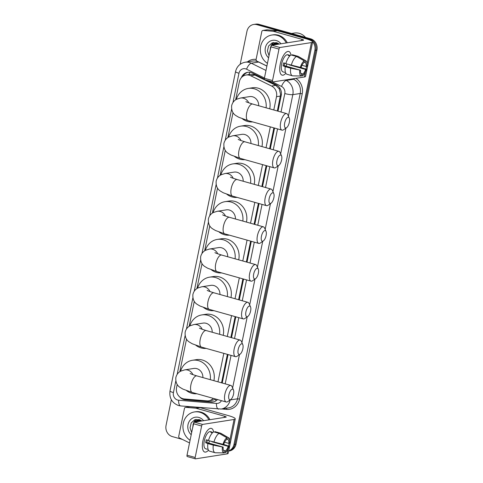 <?xml version="1.0" encoding="UTF-8"?>
<svg xmlns="http://www.w3.org/2000/svg" width="483" height="483" viewBox="0 0 483 483"><rect width="100%" height="100%" fill="white"/><g stroke="black" fill="none" stroke-linecap="round" stroke-linejoin="round"><path stroke-width="0.72" d="M277.345 110.981L280.593 94.583L279.343 88.993L275.787 85.37L254.915 75.082L253.503 74.557L250.061 74.382L246.058 75.016A9.213 8.332 -98.9 0 0 239.339 81.826L235.644 99.818M273.783 109.979L276.505 96.691A9.213 8.332 -98.9 0 0 271.573 86.034L250.701 75.746A9.213 8.332 -98.9 0 0 249.313 75.215A9.213 8.332 -98.9 0 0 246.058 75.016M221.546 382.826L227.384 354.371M230.856 337.478L235.136 316.619M238.602 299.732L242.883 278.872M246.354 261.979L250.635 241.12M254.1 224.233L258.381 203.367M261.846 186.48L266.133 165.621M269.599 148.728L273.879 127.868M177.213 384.474L176.591 387.499A9.213 8.332 -98.9 0 0 184.355 398.952L206.947 400.866A9.213 8.332 -98.9 0 0 208.765 400.805L212.937 400.147L215.696 399.055A9.213 3.846 -85.2 0 0 215.895 400.878M217.978 381.824L223.822 353.369M227.288 336.476L231.568 315.616M235.034 298.729L239.32 277.87M242.786 260.977L247.067 240.117M250.532 223.231L254.813 202.365M258.284 185.478L262.565 164.618M266.03 147.732L270.311 126.866M208.765 400.805A9.213 8.332 -98.9 0 0 213.269 398.366M233.017 112.624L227.891 137.57M225.265 150.376L220.145 175.323M217.519 188.122L212.399 213.069M209.767 225.875L204.647 250.822M202.021 263.627L196.901 288.568M194.269 301.374L189.149 326.321M186.523 339.126L179.839 371.668M312.567 41.713A9.213 8.332 81.1 0 1 314.868 50.359L233.965 444.481L235.004 444.318A9.213 8.332 81.1 0 1 228.646 451.062A9.213 8.332 81.1 0 0 235.004 444.318L315.906 50.196L235.004 444.318L236.042 444.155A9.213 8.332 81.1 0 1 229.322 450.965L228.646 451.074M240.184 64.281L246.958 31.286A9.213 8.332 81.1 0 1 253.678 24.476A9.213 8.332 81.1 0 1 256.938 24.675L308.546 39.165L309.585 39.002A9.213 8.332 81.1 0 1 315.906 50.196A9.213 8.332 81.1 0 0 309.585 39.002L257.97 24.512L309.585 39.002L310.623 38.839A9.213 8.332 81.1 0 1 316.945 50.033L236.042 444.155M253.678 24.476L254.716 24.313A9.213 8.332 81.1 0 1 257.97 24.512A9.213 8.332 81.1 0 0 254.716 24.313L255.755 24.15A9.213 8.332 81.1 0 1 259.009 24.349L310.623 38.839M264.316 78.983L252.289 73.054A9.213 8.332 -98.9 0 0 250.9 72.522A9.213 8.332 -98.9 0 0 247.646 72.323A9.213 8.332 -98.9 0 0 241.349 77.678M242.991 76.217A9.213 8.332 81.1 0 1 248.165 72.263M308.546 39.165A9.213 8.332 81.1 0 1 312.054 41.182M182.375 439.409L172.377 436.602A9.213 8.332 81.1 0 1 166.055 425.408L171.332 399.719M233.965 444.481A9.213 8.332 81.1 0 1 228.676 450.923M278.021 111.168L281.227 95.549A9.213 8.332 -98.9 0 0 276.294 84.887L267.057 80.335M222.216 383.019L228.061 354.558M231.526 337.671L235.807 316.806M239.272 299.919L243.559 279.059M247.024 262.166L251.305 241.307M254.77 224.42L259.057 203.56M262.523 186.667L266.803 165.808M270.269 148.921L274.555 128.055M179.591 396.845A9.213 8.332 -98.9 0 0 185.212 399.827L211.192 402.031A9.213 8.332 -98.9 0 0 213.009 401.971A9.213 8.332 -98.9 0 0 217.495 399.556M213.522 401.868A9.213 8.332 81.1 0 1 212.23 401.868L186.251 399.664A9.213 8.332 81.1 0 1 183.214 398.765M280.249 64.13A12.286 4.848 -74.3 0 1 284.179 54.44A12.286 4.848 -74.3 0 1 290.971 55.032A12.286 4.848 -74.3 0 0 288.756 51.488A12.286 4.848 -74.3 0 0 280.249 64.13A12.286 4.848 -74.3 0 0 279.742 70.234A12.286 4.848 -74.3 0 0 285.851 73.265A12.286 4.848 -74.3 0 1 282.114 75.137A12.286 4.848 -74.3 0 1 280.249 64.13M266.924 65.905L266.411 65.76A1.534 1.389 -98.9 0 1 266.181 65.676L256.932 61.118A1.534 1.389 -98.9 0 1 256.111 59.337L261.804 31.588A1.534 1.389 -98.9 0 1 262.927 30.453L266.815 29.843A1.534 1.389 81.1 0 1 267.117 29.831L277.127 30.683A1.534 1.389 81.1 0 1 277.369 30.725L305.769 38.7A12.286 2.01 -168.4 0 1 312.616 41.985A12.286 2.01 -168.4 0 1 311.45 42.564L279.947 47.515A1.534 0.604 105.7 0 0 278.993 49.103L270.842 46.815A1.534 0.604 -74.3 0 1 271.796 45.227L303.3 40.276A3.073 0.501 11.6 0 0 303.59 40.131A3.073 0.501 11.6 0 0 301.881 39.31L273.475 31.335A1.534 1.389 -98.9 0 0 273.233 31.292L263.229 30.441A1.534 1.389 -98.9 0 0 262.927 30.453M312.616 41.985L305.552 76.411A12.286 2.01 -168.4 0 1 304.381 76.996L272.877 81.941A1.534 0.604 105.7 0 1 272.768 81.941A1.534 0.604 105.7 0 1 272.533 80.564L278.993 49.103M264.726 79.653A1.534 0.604 -74.3 0 1 264.618 79.653A1.534 0.604 -74.3 0 1 264.382 78.276L270.842 46.815M300.36 67.385L301.157 67.258A6.14 2.427 -74.3 0 1 303.892 62.699L304.272 60.876A7.982 3.152 -74.3 0 0 300.36 67.385L285.858 63.714A10.137 4.003 -74.3 0 1 291.122 54.953L296.55 56.481L304.272 60.876M304.006 62.168L305.19 62.5A6.14 2.427 -74.3 0 1 306.18 66.467L301.935 65.277M284.716 63.164A6.14 2.427 105.7 0 0 284.469 64.179A6.14 2.427 105.7 0 0 284.252 65.652L300.547 70.228A6.14 2.427 -74.3 0 0 301.537 74.195L301.163 76.024L292.577 75.843A10.137 4.003 -74.3 0 1 292.475 75.813A10.137 4.003 -74.3 0 1 290.681 68.206L300.547 70.228M287.144 74.316A10.137 4.003 -74.3 0 1 287.041 74.291A10.137 4.003 -74.3 0 1 285.248 66.684L283.056 65.839A8.905 3.514 -74.3 0 1 283.304 64.36A8.905 3.514 -74.3 0 1 283.666 62.868L285.918 63.502M284.674 72.347L283.026 71.889A8.905 3.514 -74.3 0 1 281.674 63.901A8.905 3.514 -74.3 0 1 287.844 54.736L289.456 55.189A8.905 3.514 -74.3 0 0 288.158 55.394L289.86 55.871M305.19 62.5L305.564 60.671L297.848 56.276L292.414 54.748L292.306 55.285M297.848 56.276A10.137 4.003 -74.3 0 1 297.951 56.3A10.137 4.003 -74.3 0 1 298.325 56.457L305.817 60.786A7.982 3.152 -74.3 0 1 306.977 66.346L306.18 66.467M285.248 66.684L290.681 68.206M289.323 64.686A6.14 2.427 105.7 0 1 289.269 64.861L305.57 69.437L306.367 69.311L300.553 67.354M306.367 69.311A7.982 3.152 -74.3 0 1 302.455 75.819L302.829 73.99L300.879 73.446M301.205 75.795L302.455 75.819M301.163 76.024A7.982 3.152 -74.3 0 1 299.75 70.349M305.57 69.437A6.14 2.427 -74.3 0 1 302.829 73.99M291.291 65.241A10.137 4.003 -74.3 0 1 296.55 56.481M286.878 64.004A6.14 2.427 -74.3 0 1 286.045 66.153M283.056 65.839L284.252 65.652M289.341 55.726L289.456 55.189M289.269 64.861L289.697 64.794M291.563 33.49L294.376 33.049A13.82 12.492 81.1 0 1 299.261 33.345A13.82 12.492 81.1 0 1 305.51 37.402M267.449 63.351A15.353 13.88 81.1 0 1 260.494 47.177A15.353 13.88 81.1 0 1 271.838 35.036A15.353 13.88 81.1 0 1 277.266 35.368A15.353 13.88 81.1 0 1 286.274 42.957M271.838 35.036L272.871 34.873A15.353 13.88 81.1 0 1 278.305 35.205A15.353 13.88 81.1 0 1 287.313 42.794M277.973 43.247L275.141 43.035L271.416 45.07L269.792 51.929M275.346 43.005L271.488 45.42M271.204 45.813L270.015 50.848M276.185 42.957L273.257 44.997M275.974 42.963L272.847 45.064M277.037 43.029L274.905 44.738M276.819 42.999L274.495 44.804M277.912 43.228L276.554 44.484M277.689 43.168L276.143 44.545M278.679 43.699L278.202 44.225M278.48 43.561L277.785 44.285M279.156 44.074L276.747 42.709L272.098 42.878L268.56 46.048L267.419 50.902L269.037 55.623M268.578 57.833A10.01 9.05 81.1 0 1 266.03 45.619A10.01 9.05 81.1 0 1 276.204 40.53A10.01 9.05 81.1 0 1 280.991 43.784M273.257 42.522L271.12 45.426M270.522 47.105L270.214 49.864M273.475 42.48L271.561 44.913M271.041 46.066L270.45 48.729M284.686 122.996A5.53 2.18 105.7 0 0 286.576 127.687A5.53 2.18 105.7 0 0 289.353 122.259A5.53 2.18 105.7 0 0 289.275 118.075A5.53 2.18 105.7 0 0 286.932 118.039A5.53 2.18 105.7 0 0 284.686 122.996M286.576 127.687L283.612 129.734A8.597 3.393 -74.3 0 1 281.981 130.144A8.597 3.393 -74.3 0 1 280.677 122.434A8.597 3.393 -74.3 0 1 286.63 113.59A8.597 3.393 -74.3 0 1 287.808 114.785L289.275 118.075M258.695 105.741A8.597 7.776 -98.9 0 0 252.609 96.793A8.597 7.776 -98.9 0 0 249.572 96.612L240.498 98.037L236.561 99.275C234.02 100.603 232.383 102.734 231.653 105.674C231.315 110.305 232.74 113.62 235.933 115.612L238.747 117.266L248.027 120.611L281.981 130.144M252.627 121.903A16.893 15.269 81.1 0 1 247.556 121.426A16.893 15.269 81.1 0 1 242.363 118.794M236.344 99.395A16.893 15.269 81.1 0 1 248.286 88.419A16.893 15.269 81.1 0 1 254.257 88.781A16.893 15.269 81.1 0 1 266.085 107.818M248.286 88.419L252.174 87.809A16.893 15.269 81.1 0 1 258.145 88.172A16.893 15.269 81.1 0 1 269.707 108.832M276.94 160.742A5.53 2.18 105.7 0 0 278.824 165.44A5.53 2.18 105.7 0 0 281.607 160.012A5.53 2.18 105.7 0 0 281.523 155.828A5.53 2.18 105.7 0 0 279.186 155.792A5.53 2.18 105.7 0 0 276.94 160.742M278.824 165.44L275.859 167.486A8.597 3.393 -74.3 0 1 274.229 167.897A8.597 3.393 -74.3 0 1 272.925 160.187A8.597 3.393 -74.3 0 1 278.878 151.336A8.597 3.393 -74.3 0 1 280.062 152.537L281.523 155.828M250.943 143.493A8.597 7.776 -98.9 0 0 244.863 134.546A8.597 7.776 -98.9 0 0 241.82 134.359L232.746 135.789L228.815 137.027C226.273 138.349 224.637 140.481 223.907 143.427C223.569 148.058 224.993 151.366 228.181 153.365L231.001 155.019L240.274 158.358L274.229 167.897M244.881 159.65A16.893 15.269 81.1 0 1 239.803 159.179A16.893 15.269 81.1 0 1 234.617 156.546M228.598 137.142A16.893 15.269 81.1 0 1 240.534 126.172A16.893 15.269 81.1 0 1 246.505 126.534A16.893 15.269 81.1 0 1 258.339 145.57M240.534 126.172L244.422 125.556A16.893 15.269 81.1 0 1 250.399 125.924A16.893 15.269 81.1 0 1 261.955 146.584M269.188 198.495A5.53 2.18 105.7 0 0 271.078 203.186A5.53 2.18 105.7 0 0 273.855 197.764A5.53 2.18 105.7 0 0 273.776 193.574A5.53 2.18 105.7 0 0 271.434 193.544A5.53 2.18 105.7 0 0 269.188 198.495M271.078 203.186L268.113 205.233A8.597 3.393 -74.3 0 1 266.483 205.643A8.597 3.393 -74.3 0 1 265.179 197.933A8.597 3.393 -74.3 0 1 271.132 189.088A8.597 3.393 -74.3 0 1 272.309 190.284L273.776 193.574M243.197 181.24A8.597 7.776 -98.9 0 0 237.111 172.298A8.597 7.776 -98.9 0 0 234.074 172.111L225 173.536L221.063 174.78C218.521 176.102 216.885 178.233 216.161 181.173C215.816 185.804 217.241 189.119 220.435 191.111L223.249 192.765L232.528 196.11L266.483 205.643M237.129 197.402A16.893 15.269 81.1 0 1 232.057 196.925A16.893 15.269 81.1 0 1 226.865 194.293M220.846 174.894A16.893 15.269 81.1 0 1 232.788 163.918A16.893 15.269 81.1 0 1 238.759 164.28A16.893 15.269 81.1 0 1 250.586 183.317M232.788 163.918L236.676 163.308A16.893 15.269 81.1 0 1 242.647 163.671A16.893 15.269 81.1 0 1 254.209 184.337M261.442 236.247A5.53 2.18 105.7 0 0 263.326 240.939A5.53 2.18 105.7 0 0 266.109 235.511A5.53 2.18 105.7 0 0 266.024 231.327A5.53 2.18 105.7 0 0 263.688 231.291A5.53 2.18 105.7 0 0 261.442 236.247M263.326 240.939L260.361 242.985A8.597 3.393 -74.3 0 1 258.731 243.396A8.597 3.393 -74.3 0 1 257.427 235.686A8.597 3.393 -74.3 0 1 263.38 226.835A8.597 3.393 -74.3 0 1 264.563 228.036L266.024 231.327M235.444 218.992A8.597 7.776 -98.9 0 0 229.365 210.045A8.597 7.776 -98.9 0 0 226.322 209.864L217.247 211.288L213.317 212.526C210.775 213.848 209.139 215.986 208.408 218.926C208.07 223.557 209.495 226.871 212.683 228.864L215.503 230.518L224.776 233.857L258.731 243.396M229.383 235.155A16.893 15.269 81.1 0 1 224.305 234.678A16.893 15.269 81.1 0 1 219.119 232.045M213.1 212.641A16.893 15.269 81.1 0 1 225.036 201.671A16.893 15.269 81.1 0 1 231.007 202.033A16.893 15.269 81.1 0 1 242.84 221.069M225.036 201.671L228.924 201.061A16.893 15.269 81.1 0 1 234.901 201.423A16.893 15.269 81.1 0 1 246.457 222.083M253.69 273.994A5.53 2.18 105.7 0 0 255.579 278.685A5.53 2.18 105.7 0 0 258.357 273.263A5.53 2.18 105.7 0 0 258.278 269.073A5.53 2.18 105.7 0 0 255.936 269.043A5.53 2.18 105.7 0 0 253.69 273.994M255.579 278.685L252.615 280.738A8.597 3.393 -74.3 0 1 250.985 281.142A8.597 3.393 -74.3 0 1 249.681 273.438A8.597 3.393 -74.3 0 1 255.634 264.587A8.597 3.393 -74.3 0 1 256.811 265.783L258.278 269.073M227.698 256.745A8.597 7.776 -98.9 0 0 221.612 247.797A8.597 7.776 -98.9 0 0 218.576 247.61L209.501 249.035L205.565 250.279C203.023 251.601 201.387 253.732 200.662 256.672C200.318 261.309 201.743 264.618 204.937 266.61L207.75 268.264L217.03 271.609L250.985 281.142M221.637 272.901A16.893 15.269 81.1 0 1 216.559 272.43A16.893 15.269 81.1 0 1 211.367 269.792M205.353 250.393A16.893 15.269 81.1 0 1 217.29 239.417A16.893 15.269 81.1 0 1 223.261 239.785A16.893 15.269 81.1 0 1 235.088 258.816M217.29 239.417L221.178 238.807A16.893 15.269 81.1 0 1 227.149 239.17A16.893 15.269 81.1 0 1 238.711 259.836M245.944 311.746A5.53 2.18 105.7 0 0 247.827 316.437A5.53 2.18 105.7 0 0 250.611 311.01A5.53 2.18 105.7 0 0 250.526 306.826A5.53 2.18 105.7 0 0 248.19 306.79A5.53 2.18 105.7 0 0 245.944 311.746M247.827 316.437L244.863 318.484A8.597 3.393 -74.3 0 1 243.233 318.895A8.597 3.393 -74.3 0 1 241.929 311.185A8.597 3.393 -74.3 0 1 247.882 302.334A8.597 3.393 -74.3 0 1 249.065 303.535L250.526 306.826M219.946 294.491A8.597 7.776 -98.9 0 0 213.866 285.544A8.597 7.776 -98.9 0 0 210.823 285.362L201.749 286.787L197.819 288.025C195.277 289.353 193.641 291.484 192.91 294.425C192.572 299.055 193.997 302.37 197.191 304.362L200.004 306.017L209.278 309.361L243.233 318.895M213.884 310.654A16.893 15.269 81.1 0 1 208.813 310.177A16.893 15.269 81.1 0 1 203.621 307.544M197.601 288.146A16.893 15.269 81.1 0 1 209.537 277.17A16.893 15.269 81.1 0 1 215.509 277.532A16.893 15.269 81.1 0 1 227.342 296.568M209.537 277.17L213.426 276.56A16.893 15.269 81.1 0 1 219.403 276.922A16.893 15.269 81.1 0 1 230.959 297.582M238.191 349.493A5.53 2.18 105.7 0 0 240.081 354.19A5.53 2.18 105.7 0 0 242.858 348.762A5.53 2.18 105.7 0 0 242.78 344.578A5.53 2.18 105.7 0 0 240.437 344.542A5.53 2.18 105.7 0 0 238.191 349.493M240.081 354.19L237.117 356.237A8.597 3.393 -74.3 0 1 235.487 356.641A8.597 3.393 -74.3 0 1 234.183 348.937A8.597 3.393 -74.3 0 1 240.136 340.086A8.597 3.393 -74.3 0 1 241.313 341.282L242.78 344.578M212.2 332.244A8.597 7.776 -98.9 0 0 206.12 323.296A8.597 7.776 -98.9 0 0 203.077 323.109L194.003 324.534L190.067 325.777C187.525 327.1 185.889 329.231 185.164 332.171C184.82 336.808 186.245 340.117 189.439 342.109L192.252 343.769L201.532 347.108L235.487 356.641M206.138 348.4A16.893 15.269 81.1 0 1 201.061 347.929A16.893 15.269 81.1 0 1 195.869 345.297M189.855 325.892A16.893 15.269 81.1 0 1 201.791 314.922A16.893 15.269 81.1 0 1 207.762 315.284A16.893 15.269 81.1 0 1 219.59 334.321M201.791 314.922L205.68 314.306A16.893 15.269 81.1 0 1 211.651 314.668A16.893 15.269 81.1 0 1 223.212 335.335M228.888 394.84A5.53 2.18 105.7 0 0 230.771 399.532A5.53 2.18 105.7 0 0 233.555 394.11A5.53 2.18 105.7 0 0 233.47 389.926A5.53 2.18 105.7 0 0 231.128 389.89A5.53 2.18 105.7 0 0 228.888 394.84M230.771 399.532L227.807 401.584A8.597 3.393 -74.3 0 1 226.177 401.989A8.597 3.393 -74.3 0 1 224.873 394.285A8.597 3.393 -74.3 0 1 230.826 385.434A8.597 3.393 -74.3 0 1 232.009 386.629L233.47 389.926M202.89 377.591A8.597 7.776 -98.9 0 0 196.81 368.644A8.597 7.776 -98.9 0 0 193.768 368.457L184.693 369.881L180.763 371.125C178.215 372.447 176.579 374.579 175.854 377.519C175.51 382.156 176.941 385.464 180.129 387.457L182.942 389.117L192.222 392.456L226.177 401.989M196.829 393.748A16.893 15.269 81.1 0 1 191.751 393.277A16.893 15.269 81.1 0 1 186.559 390.644M180.545 371.24A16.893 15.269 81.1 0 1 192.482 360.27A16.893 15.269 81.1 0 1 198.453 360.632A16.893 15.269 81.1 0 1 210.286 379.668M192.482 360.27L196.37 359.654A16.893 15.269 81.1 0 1 202.341 360.016A16.893 15.269 81.1 0 1 213.903 380.682M202.878 441.033A12.286 4.848 -74.3 0 1 206.809 431.343A12.286 4.848 -74.3 0 1 213.601 431.935A12.286 4.848 -74.3 0 0 211.385 428.391A12.286 4.848 -74.3 0 0 202.878 441.033A12.286 4.848 -74.3 0 0 202.371 447.143A12.286 4.848 -74.3 0 0 208.481 450.174A12.286 4.848 -74.3 0 1 204.744 452.046A12.286 4.848 -74.3 0 1 202.878 441.033M189.553 442.814L189.04 442.67A1.534 1.389 -98.9 0 1 188.811 442.579L179.567 438.021A1.534 1.389 -98.9 0 1 178.74 436.246L184.44 408.497A1.534 1.389 -98.9 0 1 185.557 407.362L189.451 406.752A1.534 1.389 81.1 0 1 189.753 406.74L199.757 407.586A1.534 1.389 81.1 0 1 199.998 407.634L228.405 415.609A12.286 2.01 -168.4 0 1 235.251 418.894A12.286 2.01 -168.4 0 1 234.08 419.473L202.576 424.424A1.534 0.604 105.7 0 0 201.622 426.012L193.472 423.724A1.534 0.604 -74.3 0 1 194.426 422.136L225.929 417.185A3.073 0.501 11.6 0 0 226.225 417.04A3.073 0.501 11.6 0 0 224.51 416.219L196.11 408.244A1.534 1.389 -98.9 0 0 195.869 408.201L185.858 407.35A1.534 1.389 -98.9 0 0 185.557 407.362M235.251 418.894L228.181 453.32A12.286 2.01 -168.4 0 1 227.016 453.899L195.512 458.85A1.534 0.604 105.7 0 1 195.398 458.844A1.534 0.604 105.7 0 1 195.168 457.467L201.622 426.012M187.362 456.562A1.534 0.604 -74.3 0 1 187.247 456.556A1.534 0.604 -74.3 0 1 187.018 455.179L193.472 423.724M222.989 444.288L223.792 444.167A6.14 2.427 -74.3 0 1 226.527 439.608L226.901 437.785A7.982 3.152 -74.3 0 0 222.989 444.288L208.487 440.623A10.137 4.003 -74.3 0 1 213.752 431.862L219.185 433.384L226.901 437.785M226.636 439.071L227.825 439.403A6.14 2.427 -74.3 0 1 228.809 443.376L224.571 442.186M207.346 440.067A6.14 2.427 105.7 0 0 207.104 441.082A6.14 2.427 105.7 0 0 206.881 442.555L223.182 447.131A6.14 2.427 -74.3 0 0 224.166 451.104L223.792 452.927L215.213 452.746A10.137 4.003 -74.3 0 1 215.104 452.722A10.137 4.003 -74.3 0 1 213.311 445.115L223.182 447.131M209.779 451.225A10.137 4.003 -74.3 0 1 209.67 451.194A10.137 4.003 -74.3 0 1 207.877 443.587L205.686 442.742A8.905 3.514 -74.3 0 1 205.939 441.269A8.905 3.514 -74.3 0 1 206.295 439.778L208.547 440.405M207.31 449.256L205.661 448.792A8.905 3.514 -74.3 0 1 204.309 440.81A8.905 3.514 -74.3 0 1 210.473 431.645L212.085 432.098A8.905 3.514 -74.3 0 0 210.787 432.303L212.496 432.78M227.825 439.403L228.199 437.58L220.483 433.185L215.05 431.657L214.941 432.194M220.483 433.185A10.137 4.003 -74.3 0 1 220.586 433.209A10.137 4.003 -74.3 0 1 220.96 433.366L228.447 437.689A7.982 3.152 -74.3 0 1 229.606 443.249L228.809 443.376M207.877 443.587L213.311 445.115M211.959 441.595A6.14 2.427 105.7 0 1 211.904 441.764L228.199 446.34L228.996 446.22L223.182 444.257M228.996 446.22A7.982 3.152 -74.3 0 1 225.09 452.722L225.464 450.899L223.508 450.349M223.84 452.698L225.09 452.722M223.792 452.927A7.982 3.152 -74.3 0 1 222.385 447.258M228.199 446.34A6.14 2.427 -74.3 0 1 225.464 450.899M213.921 442.144A10.137 4.003 -74.3 0 1 219.185 433.384M209.513 440.907A6.14 2.427 -74.3 0 1 208.68 443.062M205.686 442.742L206.881 442.555M211.977 432.635L212.085 432.098M211.904 441.764L212.333 441.697M190.079 440.261A15.353 13.88 81.1 0 1 183.129 424.08A15.353 13.88 81.1 0 1 194.468 411.945A15.353 13.88 81.1 0 1 199.896 412.271A15.353 13.88 81.1 0 1 208.904 419.86M194.468 411.945L195.506 411.782A15.353 13.88 81.1 0 1 200.934 412.108A15.353 13.88 81.1 0 1 209.942 419.697M200.602 420.156L197.776 419.938L194.051 421.979L192.427 428.832M197.982 419.914L194.118 422.323M193.84 422.716L192.645 427.751M198.815 419.866L195.893 421.907M198.604 419.866L195.482 421.973M199.672 419.938L197.541 421.647M199.455 419.908L197.124 421.713M200.542 420.132L199.183 421.387M200.324 420.071L198.773 421.454M201.308 420.602L200.831 421.128M201.115 420.464L200.421 421.194M201.785 420.977L199.382 419.618L194.727 419.781L191.19 422.951L190.048 427.811L191.666 432.526M191.214 434.742A10.01 9.05 81.1 0 1 188.666 422.528A10.01 9.05 81.1 0 1 198.839 417.439A10.01 9.05 81.1 0 1 203.621 420.693M195.887 419.425L193.749 422.335M193.152 424.008L192.85 426.767M196.104 419.383L194.196 421.822M193.677 422.969L193.079 425.632M254.915 75.082L250.701 75.746M281.354 94.777A9.213 1.509 -168.4 0 1 280.593 94.583M279.343 88.993A9.213 3.321 -63.8 0 1 279.814 88.063M248.842 74.575A9.213 3.321 -63.8 0 1 250.007 72.329M275.787 85.37L271.573 86.034M280.406 96.081L276.505 96.691M259.009 24.349L256.938 24.675M316.945 50.033L314.868 50.359M264.436 78.017L246.547 69.196A6.14 5.554 -98.9 0 0 245.624 68.84A6.14 5.554 -98.9 0 0 238.97 73.253L232.969 102.499M245.092 62.235A12.286 11.103 81.1 0 1 249.433 62.5A12.286 11.103 81.1 0 1 251.287 63.207L258.677 62.047A12.286 11.103 -98.9 0 0 256.823 61.335A12.286 11.103 -98.9 0 0 252.482 61.075L245.092 62.235C240.015 63.321 236.833 66.443 235.547 71.611A6.14 1.002 11.6 0 0 238.97 73.253M175.812 380.96L173.421 392.582A6.14 5.554 -98.9 0 0 177.641 400.045A6.14 5.554 -98.9 0 0 178.601 400.22L216.438 403.426A6.14 5.554 -98.9 0 0 221.456 400.667M235.547 71.611L169.998 390.94C169.141 398.113 171.996 402.979 178.571 405.551L180.672 405.931A6.14 2.56 -85.2 0 1 178.601 400.22M247.477 61.86A13.82 12.492 81.1 0 1 256.099 59.409M295.825 78.337A13.82 12.492 81.1 0 1 302.219 93.774L239.55 399.079A13.82 12.492 81.1 0 1 226.75 409.397L221.697 408.968M285.326 79.991L286.244 80.444L293.634 79.284L292.716 78.826M281.009 112.008L284.801 93.539A6.14 5.554 -98.9 0 0 281.511 86.433A6.14 2.216 -63.8 0 1 286.244 80.444A12.286 11.103 81.1 0 1 292.825 94.656L300.215 93.491A12.286 11.103 -98.9 0 0 293.634 79.284A1.534 0.555 116.2 0 0 294.425 78.56M246.547 69.196A6.14 2.216 -63.8 0 1 251.287 63.207L265.988 70.458M266.882 66.093L258.677 62.047A1.534 0.555 116.2 0 0 258.767 62.023M180.672 405.931L221.196 409.047A12.286 11.103 81.1 0 0 230.156 399.96L237.545 398.801L300.215 93.491L302.219 93.774M221.196 409.047L228.586 407.887A12.286 11.103 -98.9 0 0 237.545 398.801L239.55 399.079M284.801 93.539A6.14 1.002 11.6 0 0 292.825 94.656L288.411 116.143M285.96 128.116L280.665 153.896M278.208 165.862L272.919 191.642M270.462 203.615L265.167 229.395M262.71 241.361L257.421 267.147M254.964 279.114L249.669 304.894M247.211 316.866L241.923 342.646M239.465 354.613L232.613 387.994M281.511 86.433L271.905 81.693M231.611 109.11L225.223 140.245M223.864 146.862L217.471 177.998M216.112 184.609L209.725 215.75M208.366 222.361L201.972 253.497M200.614 260.114L194.226 291.249M192.868 297.86L186.474 328.995M185.116 335.613L177.17 374.343M225.205 383.858L231.049 355.397M234.515 338.511L238.795 317.645M242.261 300.758L246.547 279.899M250.013 263.006L254.293 242.146M257.759 225.259L262.046 204.4M265.511 187.507L269.792 166.647M273.257 149.76L277.544 128.895M226.75 409.397A1.534 0.64 94.8 0 0 226.539 408.207M218.515 409.143A6.14 2.56 -85.2 0 1 216.438 403.426M169.998 390.94A6.14 1.002 11.6 0 0 173.421 392.582M212.23 401.868L211.192 402.031M186.251 399.664L185.212 399.827M304.381 76.996L305.431 71.876M305.987 69.184L306.554 66.412M307.067 63.913L311.45 42.564M264.382 78.276L272.533 80.564M301.627 40.542L301.881 39.31M277.369 30.725L273.475 31.335M271.796 45.227L279.947 47.515M273.233 31.292L277.127 30.683M267.117 29.831L263.229 30.441M248.751 102.819A8.597 7.776 -98.9 0 0 243.535 98.224A8.597 7.776 -98.9 0 0 240.498 98.037M245.919 101.611C246.686 101.816 244.549 101.527 252.675 104.05A8.597 3.393 105.7 0 0 246.716 112.901A8.597 3.393 105.7 0 0 248.027 120.611M240.999 140.565A8.597 7.776 -98.9 0 0 235.789 135.971A8.597 7.776 -98.9 0 0 232.746 135.789M238.167 139.364C238.94 139.569 236.803 139.279 244.923 141.803A8.597 3.393 105.7 0 0 238.97 150.654A8.597 3.393 105.7 0 0 240.274 158.358M233.253 178.318A8.597 7.776 -98.9 0 0 228.036 173.723A8.597 7.776 -98.9 0 0 225 173.536M230.421 177.11C231.188 177.315 229.051 177.026 237.177 179.549A8.597 3.393 105.7 0 0 231.224 188.4A8.597 3.393 105.7 0 0 232.528 196.11M225.501 216.064A8.597 7.776 -98.9 0 0 220.29 211.469A8.597 7.776 -98.9 0 0 217.247 211.288M222.669 214.863C223.442 215.068 221.305 214.778 229.425 217.302A8.597 3.393 105.7 0 0 223.472 226.153A8.597 3.393 105.7 0 0 224.776 233.857M217.755 253.816A8.597 7.776 -98.9 0 0 212.538 249.222A8.597 7.776 -98.9 0 0 209.501 249.035M214.923 252.609C215.69 252.814 213.552 252.531 221.679 255.054A8.597 3.393 105.7 0 0 215.726 263.899A8.597 3.393 105.7 0 0 217.03 271.609M210.002 291.569A8.597 7.776 -98.9 0 0 204.792 286.968A8.597 7.776 -98.9 0 0 201.749 286.787M207.171 290.361C207.944 290.567 205.806 290.277 213.927 292.801A8.597 3.393 105.7 0 0 207.974 301.652A8.597 3.393 105.7 0 0 209.278 309.361M202.256 329.315A8.597 7.776 -98.9 0 0 197.04 324.721A8.597 7.776 -98.9 0 0 194.003 324.534M199.425 328.114C200.191 328.319 198.054 328.029 206.181 330.553A8.597 3.393 105.7 0 0 200.228 339.398A8.597 3.393 105.7 0 0 201.532 347.108M192.946 374.663A8.597 7.776 -98.9 0 0 187.736 370.069A8.597 7.776 -98.9 0 0 184.693 369.881M190.115 373.462C190.882 373.661 188.744 373.377 196.871 375.901A8.597 3.393 105.7 0 0 190.918 384.746A8.597 3.393 105.7 0 0 192.222 392.456M227.016 453.899L228.067 448.779M228.616 446.087L229.19 443.316M229.703 440.816L234.08 419.473M187.018 455.179L195.168 457.467M224.263 417.445L224.51 416.219M199.998 407.634L196.11 408.244M194.426 422.136L202.576 424.424M195.869 408.201L199.757 407.586M189.753 406.74L185.858 407.35M264.618 79.653L272.768 81.941M297.951 56.3L292.523 54.778M292.475 75.813L287.041 74.291M252.675 104.05L286.63 113.59M244.923 141.803L278.878 151.336M237.177 179.549L271.132 189.088M229.425 217.302L263.38 226.835M221.679 255.054L255.634 264.587M213.927 292.801L247.882 302.334M206.181 330.553L240.136 340.086M196.871 375.901L230.826 385.434M187.247 456.556L195.398 458.844M220.586 433.209L215.152 431.681M215.104 452.722L209.67 451.194"/></g></svg>
